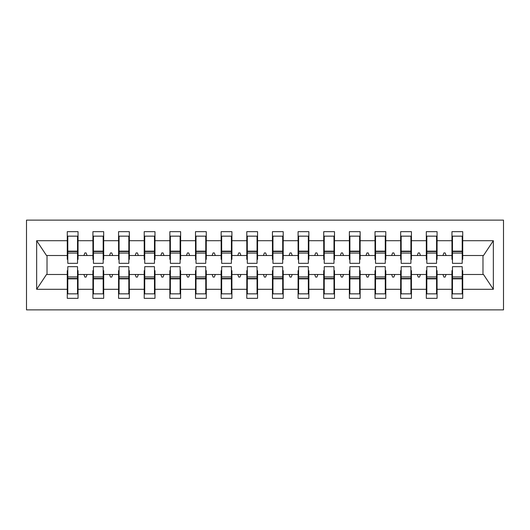 <?xml version="1.0" encoding="UTF-8"?>
<svg xmlns="http://www.w3.org/2000/svg" width="530" height="530" viewBox="0 0 530 530"><rect width="100%" height="100%" fill="white"/><g stroke="black" fill="none" stroke-linecap="round" stroke-linejoin="round"><path stroke-width="0.79" d="M26.5 309.878L503.5 309.878L503.5 220.122L26.5 220.122L26.5 309.878M452.468 270.644L451.951 270.644L451.951 274.487L437.078 274.487L437.078 270.644L436.568 270.644M462.213 259.356L462.723 259.356L462.723 255.513L483.499 255.513L493.344 240.7L493.344 289.3L462.723 289.3L462.723 298.337L451.951 298.337L451.951 274.487M462.723 255.513L462.723 231.663L451.951 231.663L451.951 240.7L437.078 240.7L437.078 259.356L436.568 259.356M452.468 259.356L451.951 259.356L451.951 240.7M426.822 270.644L426.305 270.644L426.305 274.487L411.432 274.487L411.432 270.644L410.922 270.644M451.951 289.3L437.078 289.3L437.078 298.337L426.305 298.337L426.305 274.487M437.078 240.7L437.078 231.663L426.305 231.663L426.305 240.7L411.432 240.7L411.432 259.356L410.922 259.356M426.822 259.356L426.305 259.356L426.305 240.7M401.177 270.644L400.66 270.644L400.66 274.487L385.787 274.487L385.787 270.644L385.277 270.644M426.305 289.3L411.432 289.3L411.432 298.337L400.66 298.337L400.66 274.487M411.432 240.7L411.432 231.663L400.66 231.663L400.66 240.7L385.787 240.7L385.787 259.356L385.277 259.356M401.177 259.356L400.66 259.356L400.66 240.7M375.531 270.644L375.015 270.644L375.015 274.487L360.142 274.487L360.142 270.644L359.632 270.644M400.66 289.3L385.787 289.3L385.787 298.337L375.015 298.337L375.015 274.487M385.787 240.7L385.787 231.663L375.015 231.663L375.015 240.7L360.142 240.7L360.142 259.356L359.632 259.356M375.531 259.356L375.015 259.356L375.015 240.7M349.886 270.644L349.369 270.644L349.369 274.487L334.496 274.487L334.496 270.644L333.986 270.644M375.015 289.3L360.142 289.3L360.142 298.337L349.369 298.337L349.369 274.487M360.142 240.7L360.142 231.663L349.369 231.663L349.369 240.7L334.496 240.7L334.496 259.356L333.986 259.356M349.886 259.356L349.369 259.356L349.369 240.7M324.241 270.644L323.731 270.644L323.731 274.487L308.851 274.487L308.851 270.644L308.341 270.644M349.369 289.3L334.496 289.3L334.496 298.337L323.731 298.337L323.731 274.487M334.496 240.7L334.496 231.663L323.731 231.663L323.731 240.7L308.851 240.7L308.851 259.356L308.341 259.356M324.241 259.356L323.731 259.356L323.731 240.7M298.595 270.644L298.085 270.644L298.085 274.487L283.206 274.487L283.206 270.644L282.695 270.644M323.731 289.3L308.851 289.3L308.851 298.337L298.085 298.337L298.085 274.487M308.851 240.7L308.851 231.663L298.085 231.663L298.085 240.7L283.206 240.7L283.206 259.356L282.695 259.356M298.595 259.356L298.085 259.356L298.085 240.7M272.95 270.644L272.44 270.644L272.44 274.487L257.56 274.487L257.56 270.644L257.05 270.644M298.085 289.3L283.206 289.3L283.206 298.337L272.44 298.337L272.44 274.487M283.206 240.7L283.206 231.663L272.44 231.663L272.44 240.7L257.56 240.7L257.56 259.356L257.05 259.356M272.95 259.356L272.44 259.356L272.44 240.7M247.305 270.644L246.794 270.644L246.794 274.487L231.915 274.487L231.915 270.644L231.405 270.644M272.44 289.3L257.56 289.3L257.56 298.337L246.794 298.337L246.794 274.487M257.56 240.7L257.56 231.663L246.794 231.663L246.794 240.7L231.915 240.7L231.915 259.356L231.405 259.356M247.305 259.356L246.794 259.356L246.794 240.7M221.659 270.644L221.149 270.644L221.149 274.487L206.269 274.487L206.269 270.644L205.759 270.644M246.794 289.3L231.915 289.3L231.915 298.337L221.149 298.337L221.149 274.487M231.915 240.7L231.915 231.663L221.149 231.663L221.149 240.7L206.269 240.7L206.269 259.356L205.759 259.356M221.659 259.356L221.149 259.356L221.149 240.7M196.014 270.644L195.504 270.644L195.504 274.487L180.631 274.487L180.631 270.644L180.114 270.644M221.149 289.3L206.269 289.3L206.269 298.337L195.504 298.337L195.504 274.487M206.269 240.7L206.269 231.663L195.504 231.663L195.504 240.7L180.631 240.7L180.631 259.356L180.114 259.356M196.014 259.356L195.504 259.356L195.504 240.7M170.369 270.644L169.858 270.644L169.858 274.487L154.985 274.487L154.985 270.644L154.469 270.644M195.504 289.3L180.631 289.3L180.631 298.337L169.858 298.337L169.858 274.487M180.631 240.7L180.631 231.663L169.858 231.663L169.858 240.7L154.985 240.7L154.985 259.356L154.469 259.356M170.369 259.356L169.858 259.356L169.858 240.7M144.723 270.644L144.213 270.644L144.213 274.487L129.34 274.487L129.34 270.644L128.823 270.644M169.858 289.3L154.985 289.3L154.985 298.337L144.213 298.337L144.213 274.487M154.985 240.7L154.985 231.663L144.213 231.663L144.213 240.7L129.34 240.7L129.34 259.356L128.823 259.356M144.723 259.356L144.213 259.356L144.213 240.7M119.078 270.644L118.568 270.644L118.568 274.487L103.695 274.487L103.695 270.644L103.178 270.644M144.213 289.3L129.34 289.3L129.34 298.337L118.568 298.337L118.568 274.487M129.34 240.7L129.34 231.663L118.568 231.663L118.568 240.7L103.695 240.7L103.695 259.356L103.178 259.356M119.078 259.356L118.568 259.356L118.568 240.7M93.432 270.644L92.922 270.644L92.922 274.487L78.049 274.487L78.049 298.337L67.277 298.337L67.277 274.487L46.501 274.487L36.656 289.3L36.656 240.7L46.501 255.513L67.277 255.513L67.277 240.7L36.656 240.7M118.568 289.3L103.695 289.3L103.695 298.337L92.922 298.337L92.922 274.487M103.695 240.7L103.695 231.663L92.922 231.663L92.922 240.7L78.049 240.7L78.049 231.663L67.277 231.663L67.277 240.7M93.432 259.356L92.922 259.356L92.922 240.7M67.787 270.644L67.277 270.644L67.277 274.487M67.277 255.513L67.277 259.356L67.787 259.356M462.213 270.644L462.723 270.644L462.723 289.3M437.078 289.3L437.078 274.487M411.432 289.3L411.432 274.487M385.787 289.3L385.787 274.487M360.142 289.3L360.142 274.487M334.496 289.3L334.496 274.487M308.851 289.3L308.851 274.487M283.206 289.3L283.206 274.487M257.56 289.3L257.56 274.487M231.915 289.3L231.915 274.487M206.269 289.3L206.269 274.487M180.631 289.3L180.631 274.487M154.985 289.3L154.985 274.487M129.34 289.3L129.34 274.487M103.695 289.3L103.695 274.487M493.344 240.7L462.723 240.7M92.922 289.3L78.049 289.3M67.277 289.3L36.656 289.3M442.941 255.513L446.088 255.513L445.16 252.949L443.875 252.949L442.941 255.513L437.078 255.513M451.951 255.513L446.088 255.513M442.941 274.487L443.875 277.051L445.16 277.051L446.088 274.487M417.296 255.513L420.442 255.513L419.515 252.949L418.23 252.949L417.296 255.513L411.432 255.513M426.305 255.513L420.442 255.513M417.296 274.487L418.23 277.051L419.515 277.051L420.442 274.487M391.65 255.513L394.804 255.513L393.869 252.949L392.584 252.949L391.65 255.513L385.787 255.513M400.66 255.513L394.804 255.513M391.65 274.487L392.584 277.051L393.869 277.051L394.804 274.487M366.005 255.513L369.158 255.513L368.224 252.949L366.939 252.949L366.005 255.513L360.142 255.513M375.015 255.513L369.158 255.513M366.005 274.487L366.939 277.051L368.224 277.051L369.158 274.487M340.359 255.513L343.513 255.513L342.579 252.949L341.293 252.949L340.359 255.513L334.496 255.513M349.369 255.513L343.513 255.513M340.359 274.487L341.293 277.051L342.579 277.051L343.513 274.487M314.714 255.513L317.868 255.513L316.933 252.949L315.648 252.949L314.714 255.513L308.851 255.513M323.731 255.513L317.868 255.513M314.714 274.487L315.648 277.051L316.933 277.051L317.868 274.487M289.069 255.513L292.222 255.513L291.288 252.949L290.003 252.949L289.069 255.513L283.206 255.513M298.085 255.513L292.222 255.513M289.069 274.487L290.003 277.051L291.288 277.051L292.222 274.487M263.423 255.513L266.577 255.513L265.643 252.949L264.357 252.949L263.423 255.513L257.56 255.513M272.44 255.513L266.577 255.513M263.423 274.487L264.357 277.051L265.643 277.051L266.577 274.487M237.778 255.513L240.931 255.513L239.997 252.949L238.712 252.949L237.778 255.513L231.915 255.513M246.794 255.513L240.931 255.513M237.778 274.487L238.712 277.051L239.997 277.051L240.931 274.487M212.132 255.513L215.286 255.513L214.352 252.949L213.067 252.949L212.132 255.513L206.269 255.513M221.149 255.513L215.286 255.513M212.132 274.487L213.067 277.051L214.352 277.051L215.286 274.487M186.487 255.513L189.641 255.513L188.706 252.949L187.421 252.949L186.487 255.513L180.631 255.513M195.504 255.513L189.641 255.513M186.487 274.487L187.421 277.051L188.706 277.051L189.641 274.487M160.842 255.513L163.995 255.513L163.061 252.949L161.776 252.949L160.842 255.513L154.985 255.513M169.858 255.513L163.995 255.513M160.842 274.487L161.776 277.051L163.061 277.051L163.995 274.487M135.196 255.513L138.35 255.513L137.416 252.949L136.13 252.949L135.196 255.513L129.34 255.513M144.213 255.513L138.35 255.513M135.196 274.487L136.13 277.051L137.416 277.051L138.35 274.487M109.558 255.513L112.704 255.513L111.77 252.949L110.485 252.949L109.558 255.513L103.695 255.513M118.568 255.513L112.704 255.513M109.558 274.487L110.485 277.051L111.77 277.051L112.704 274.487M83.912 255.513L87.059 255.513L86.125 252.949L84.84 252.949L83.912 255.513L78.049 255.513L78.049 240.7M92.922 255.513L87.059 255.513M83.912 274.487L84.84 277.051L86.125 277.051L87.059 274.487M77.532 270.644L78.049 270.644L78.049 274.487M78.049 255.513L78.049 259.356L77.532 259.356M493.344 289.3L483.499 274.487L462.723 274.487M47.018 255.513L47.018 274.487M482.982 274.487L482.982 255.513M67.277 236.148L67.787 236.148L67.277 236.148M67.787 253.075L67.787 236.148L78.049 236.148L77.532 236.148L77.532 263.331L67.787 263.331L67.787 253.075L77.532 253.075M77.532 276.925L77.532 293.852L67.277 293.852L67.787 293.852L67.787 266.669L77.532 266.669L77.532 276.925L67.787 276.925M92.922 236.148L93.432 236.148L92.922 236.148M93.432 253.075L93.432 236.148L103.695 236.148L103.178 236.148L103.178 263.331L93.432 263.331L93.432 253.075L103.178 253.075M103.178 276.925L103.178 293.852L92.922 293.852L93.432 293.852L93.432 266.669L103.178 266.669L103.178 276.925L93.432 276.925M118.568 236.148L119.078 236.148L118.568 236.148M119.078 253.075L119.078 236.148L129.34 236.148L128.823 236.148L128.823 263.331L119.078 263.331L119.078 253.075L128.823 253.075M128.823 276.925L128.823 293.852L118.568 293.852L119.078 293.852L119.078 266.669L128.823 266.669L128.823 276.925L119.078 276.925M144.213 236.148L144.723 236.148L144.213 236.148M144.723 253.075L144.723 236.148L154.985 236.148L154.469 236.148L154.469 263.331L144.723 263.331L144.723 253.075L154.469 253.075M154.469 276.925L154.469 293.852L144.213 293.852L144.723 293.852L144.723 266.669L154.469 266.669L154.469 276.925L144.723 276.925M169.858 236.148L170.369 236.148L169.858 236.148M170.369 253.075L170.369 236.148L180.631 236.148L180.114 236.148L180.114 263.331L170.369 263.331L170.369 253.075L180.114 253.075M180.114 276.925L180.114 293.852L169.858 293.852L170.369 293.852L170.369 266.669L180.114 266.669L180.114 276.925L170.369 276.925M195.504 236.148L196.014 236.148L195.504 236.148M196.014 253.075L196.014 236.148L206.269 236.148L205.759 236.148L205.759 263.331L196.014 263.331L196.014 253.075L205.759 253.075M205.759 276.925L205.759 293.852L195.504 293.852L196.014 293.852L196.014 266.669L205.759 266.669L205.759 276.925L196.014 276.925M221.149 236.148L221.659 236.148L221.149 236.148M221.659 253.075L221.659 236.148L231.915 236.148L231.405 236.148L231.405 263.331L221.659 263.331L221.659 253.075L231.405 253.075M231.405 276.925L231.405 293.852L221.149 293.852L221.659 293.852L221.659 266.669L231.405 266.669L231.405 276.925L221.659 276.925M246.794 236.148L247.305 236.148L246.794 236.148M247.305 253.075L247.305 236.148L257.56 236.148L257.05 236.148L257.05 263.331L247.305 263.331L247.305 253.075L257.05 253.075M257.05 276.925L257.05 293.852L246.794 293.852L247.305 293.852L247.305 266.669L257.05 266.669L257.05 276.925L247.305 276.925M272.44 236.148L272.95 236.148L272.44 236.148M272.95 253.075L272.95 236.148L283.206 236.148L282.695 236.148L282.695 263.331L272.95 263.331L272.95 253.075L282.695 253.075M282.695 276.925L282.695 293.852L272.44 293.852L272.95 293.852L272.95 266.669L282.695 266.669L282.695 276.925L272.95 276.925M298.085 236.148L298.595 236.148L298.085 236.148M298.595 253.075L298.595 236.148L308.851 236.148L308.341 236.148L308.341 263.331L298.595 263.331L298.595 253.075L308.341 253.075M308.341 276.925L308.341 293.852L298.085 293.852L298.595 293.852L298.595 266.669L308.341 266.669L308.341 276.925L298.595 276.925M323.731 236.148L324.241 236.148L323.731 236.148M324.241 253.075L324.241 236.148L334.496 236.148L333.986 236.148L333.986 263.331L324.241 263.331L324.241 253.075L333.986 253.075M333.986 276.925L333.986 293.852L323.731 293.852L324.241 293.852L324.241 266.669L333.986 266.669L333.986 276.925L324.241 276.925M349.369 236.148L349.886 236.148L349.369 236.148M349.886 253.075L349.886 236.148L360.142 236.148L359.632 236.148L359.632 263.331L349.886 263.331L349.886 253.075L359.632 253.075M359.632 276.925L359.632 293.852L349.369 293.852L349.886 293.852L349.886 266.669L359.632 266.669L359.632 276.925L349.886 276.925M375.015 236.148L375.531 236.148L375.015 236.148M375.531 253.075L375.531 236.148L385.787 236.148L385.277 236.148L385.277 263.331L375.531 263.331L375.531 253.075L385.277 253.075M385.277 276.925L385.277 293.852L375.015 293.852L375.531 293.852L375.531 266.669L385.277 266.669L385.277 276.925L375.531 276.925M400.66 236.148L401.177 236.148L400.66 236.148M401.177 253.075L401.177 236.148L411.432 236.148L410.922 236.148L410.922 263.331L401.177 263.331L401.177 253.075L410.922 253.075M410.922 276.925L410.922 293.852L400.66 293.852L401.177 293.852L401.177 266.669L410.922 266.669L410.922 276.925L401.177 276.925M426.305 236.148L426.822 236.148L426.305 236.148M426.822 253.075L426.822 236.148L437.078 236.148L436.568 236.148L436.568 263.331L426.822 263.331L426.822 253.075L436.568 253.075M436.568 276.925L436.568 293.852L426.305 293.852L426.822 293.852L426.822 266.669L436.568 266.669L436.568 276.925L426.822 276.925M451.951 236.148L452.468 236.148L451.951 236.148M452.468 253.075L452.468 236.148L462.723 236.148L462.213 236.148L462.213 263.331L452.468 263.331L452.468 253.075L462.213 253.075M462.213 276.925L462.213 293.852L451.951 293.852L452.468 293.852L452.468 266.669L462.213 266.669L462.213 276.925L452.468 276.925M67.787 287.439L67.277 287.439M78.049 287.439L77.532 287.439M77.532 278.462L67.787 278.462M77.532 242.561L78.049 242.561M67.277 242.561L67.787 242.561M67.787 251.538L77.532 251.538M103.178 242.561L103.695 242.561M92.922 242.561L93.432 242.561M93.432 251.538L103.178 251.538M128.823 242.561L129.34 242.561M118.568 242.561L119.078 242.561M119.078 251.538L128.823 251.538M154.469 242.561L154.985 242.561M144.213 242.561L144.723 242.561M144.723 251.538L154.469 251.538M180.114 242.561L180.631 242.561M169.858 242.561L170.369 242.561M170.369 251.538L180.114 251.538M93.432 287.439L92.922 287.439M103.695 287.439L103.178 287.439M103.178 278.462L93.432 278.462M119.078 287.439L118.568 287.439M129.34 287.439L128.823 287.439M128.823 278.462L119.078 278.462M144.723 287.439L144.213 287.439M154.985 287.439L154.469 287.439M154.469 278.462L144.723 278.462M170.369 287.439L169.858 287.439M180.631 287.439L180.114 287.439M180.114 278.462L170.369 278.462M205.759 242.561L206.269 242.561M195.504 242.561L196.014 242.561M196.014 251.538L205.759 251.538M196.014 287.439L195.504 287.439M206.269 287.439L205.759 287.439M205.759 278.462L196.014 278.462M231.405 242.561L231.915 242.561M221.149 242.561L221.659 242.561M221.659 251.538L231.405 251.538M221.659 287.439L221.149 287.439M231.915 287.439L231.405 287.439M231.405 278.462L221.659 278.462M257.05 242.561L257.56 242.561M246.794 242.561L247.305 242.561M247.305 251.538L257.05 251.538M247.305 287.439L246.794 287.439M257.56 287.439L257.05 287.439M257.05 278.462L247.305 278.462M282.695 242.561L283.206 242.561M272.44 242.561L272.95 242.561M272.95 251.538L282.695 251.538M272.95 287.439L272.44 287.439M283.206 287.439L282.695 287.439M282.695 278.462L272.95 278.462M308.341 242.561L308.851 242.561M298.085 242.561L298.595 242.561M298.595 251.538L308.341 251.538M298.595 287.439L298.085 287.439M308.851 287.439L308.341 287.439M308.341 278.462L298.595 278.462M333.986 242.561L334.496 242.561M323.731 242.561L324.241 242.561M324.241 251.538L333.986 251.538M324.241 287.439L323.731 287.439M334.496 287.439L333.986 287.439M333.986 278.462L324.241 278.462M359.632 242.561L360.142 242.561M349.369 242.561L349.886 242.561M349.886 251.538L359.632 251.538M349.886 287.439L349.369 287.439M360.142 287.439L359.632 287.439M359.632 278.462L349.886 278.462M385.277 242.561L385.787 242.561M375.015 242.561L375.531 242.561M375.531 251.538L385.277 251.538M375.531 287.439L375.015 287.439M385.787 287.439L385.277 287.439M385.277 278.462L375.531 278.462M410.922 242.561L411.432 242.561M400.66 242.561L401.177 242.561M401.177 251.538L410.922 251.538M401.177 287.439L400.66 287.439M411.432 287.439L410.922 287.439M410.922 278.462L401.177 278.462M436.568 242.561L437.078 242.561M426.305 242.561L426.822 242.561M426.822 251.538L436.568 251.538M426.822 287.439L426.305 287.439M437.078 287.439L436.568 287.439M436.568 278.462L426.822 278.462M462.213 242.561L462.723 242.561M451.951 242.561L452.468 242.561M452.468 251.538L462.213 251.538M452.468 287.439L451.951 287.439M462.723 287.439L462.213 287.439M462.213 278.462L452.468 278.462M77.532 278.853L67.787 278.853M67.787 251.147L77.532 251.147M93.432 251.147L103.178 251.147M119.078 251.147L128.823 251.147M144.723 251.147L154.469 251.147M170.369 251.147L180.114 251.147M103.178 278.853L93.432 278.853M128.823 278.853L119.078 278.853M154.469 278.853L144.723 278.853M180.114 278.853L170.369 278.853M196.014 251.147L205.759 251.147M205.759 278.853L196.014 278.853M221.659 251.147L231.405 251.147M231.405 278.853L221.659 278.853M247.305 251.147L257.05 251.147M257.05 278.853L247.305 278.853M272.95 251.147L282.695 251.147M282.695 278.853L272.95 278.853M298.595 251.147L308.341 251.147M308.341 278.853L298.595 278.853M324.241 251.147L333.986 251.147M333.986 278.853L324.241 278.853M349.886 251.147L359.632 251.147M359.632 278.853L349.886 278.853M375.531 251.147L385.277 251.147M385.277 278.853L375.531 278.853M401.177 251.147L410.922 251.147M410.922 278.853L401.177 278.853M426.822 251.147L436.568 251.147M436.568 278.853L426.822 278.853M452.468 251.147L462.213 251.147M462.213 278.853L452.468 278.853"/></g></svg>
